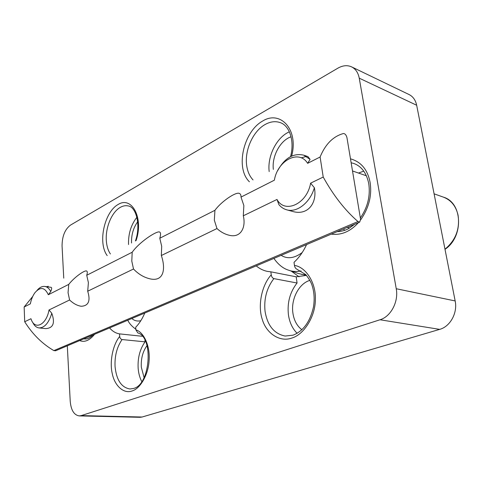 <?xml version="1.0" encoding="UTF-8"?>
<svg xmlns="http://www.w3.org/2000/svg" width="483" height="483" viewBox="0 0 483 483"><rect width="100%" height="100%" fill="white"/><g stroke="black" fill="none" stroke-linecap="round" stroke-linejoin="round"><path stroke-width="0.72" d="M350.483 158.835C361.085 161.805 367.617 169.63 370.087 182.326C372.103 195.313 368.958 207.835 360.644 219.886M358.392 222.657C350.338 231.562 341.3 235.384 331.284 234.128M249.421 181.807C234.992 168.024 243.649 131.454 262.643 121.046C280.237 109.895 298.85 129.462 291.635 156.069M306.572 244.579C303.282 251.691 299.098 257.614 294.014 262.335L294.443 265.396C306.168 267.111 316.274 283.279 315.345 299.997C315.23 316.643 303.922 334.653 291.835 338.052C279.838 342.483 266.193 333.367 262.233 319.239C257.59 305.552 261.726 285.139 271.247 274.833L270.854 271.832L267.534 271.422C263.362 270.577 259.594 268.729 256.238 265.879M306.47 275.388L296.2 276.813L297.063 283.008L273.861 278.613C272.454 278.063 271.585 276.801 271.247 274.833M144.761 313.044C142.322 318.834 139.297 323.574 135.693 327.257L135.898 329.871C143.862 332.044 150.231 346.257 149.12 360.227C148.559 374.192 140.39 388.712 132.046 390.982C123.745 394.128 114.604 385.772 112.255 373.588C109.424 361.743 112.859 344.62 119.712 336.452L119.53 333.88C115.769 333.258 112.454 331.272 109.593 327.921M133.326 388.507L129.951 388.978C121.456 387.535 116.494 380.103 115.069 366.682C114.562 356.11 116.898 347.066 122.066 339.549C120.696 339.163 119.917 338.13 119.712 336.452M107.196 255.61C97.494 242.689 104.588 211.814 118.093 204.514C131.575 195.796 143.946 217.549 136.073 240.625M289.371 131.823C276.711 137.148 267.196 156.19 269.182 171.556M297.063 283.008C290.011 292.07 287.125 302.63 288.417 314.687C289.516 322.409 292.426 328.609 297.136 333.306M122.066 339.549L145.051 341.849C139.883 349.179 137.583 358.018 138.156 368.354C138.561 373.359 139.756 377.754 141.748 381.534M136.888 217.265C131.002 224.837 128.218 233.923 128.544 244.531M301.887 329.72C296.997 325.983 293.996 320.434 292.903 313.087C290.79 299.267 298.844 283.539 309.899 280.363M144.085 377.567L141.326 367.219C140.855 358.748 142.757 351.533 147.019 345.574M273.348 169.394C271.675 156.359 280.297 140.263 291.068 136.792M131.539 242.979C131.285 234.895 133.332 227.831 137.673 221.775M306.439 275.358L298.283 273.487L289.365 270.462M305.968 274.839L301.513 274.386M131.793 261.116L132.185 252.241C139.412 241.995 156.196 231.073 159.39 231.931C160.779 232.353 160.917 234.46 159.795 238.246L161.696 246.294L161.34 255.513C165.645 268.011 164.274 281.402 150.992 279.053C144.489 277.761 138.663 274.41 133.507 269.007L131.793 261.116M68.055 292.716L68.749 284.384C74.255 277.363 84.066 270.408 86.397 270.915C87.471 271.204 87.58 272.66 86.729 275.274L88.395 282.633L87.707 291.213C90.695 300.891 88.534 305.908 81.204 306.27C77.123 305.594 73.253 303.499 69.6 299.985L68.055 292.716M214.337 220.194L214.935 210.304C221.528 201.29 235.656 191.938 239.151 193.339C240.449 193.755 241.065 195.005 241.005 197.094L243.861 205.559L243.293 215.792C246.173 227.179 240.896 238.336 229.099 235.239C224.667 234.146 220.628 231.912 216.976 228.55L214.337 220.194M94.632 334.254C89.56 340.485 84.567 342.592 79.659 340.587M67.306 345.816L70.222 401.288C71.037 410.218 74.038 415.084 79.23 415.899L81.21 415.609L380.018 319.764C390.838 316.637 398.777 301.646 396.241 288.737L359.237 78.161C358.175 72.673 355.633 68.912 351.612 66.877C347.337 64.963 342.737 65.404 337.816 68.206L70.506 225.096C64.915 229.334 62.102 236.302 62.066 245.998L63.75 278.154M296.2 276.813L270.854 271.832M291.201 271.084L299.092 276.819M294.443 265.396C294.787 267.353 295.644 268.645 297.015 269.272L297.087 269.285M135.898 329.871L137.842 332.932C153.787 337.104 150.364 385.029 133.477 388.459M142.237 336.277L119.53 333.88M359.237 78.161L416.666 105.246L455.161 300.939L396.241 288.737M380.018 319.764L439.675 329.37C450.198 326.58 457.763 312.863 455.161 300.939M439.675 329.37L142.099 417.022L81.21 415.609M79.23 415.899L140.076 417.3L142.099 417.022M416.666 105.246C415.567 100.114 413.025 96.54 409.041 94.529L351.612 66.877M343.51 228.954L344.639 230.349M363.747 171.109L358.519 173.053M144.924 340.28L145.051 341.849M360.59 219.403L346.939 137.57C346.208 134.932 345.019 133.586 343.383 133.519L340.968 134.304C331.875 137.685 324.92 145.25 320.108 157.005L323.218 177.05C333.421 195.458 345.001 210.292 357.963 221.552L359.672 222.114L360.59 219.403M32.705 296.471L24.15 306.989L24.699 321.75C32.506 334.2 42.226 343.818 53.861 350.604L55.732 350.712M48.179 286.238L46.996 286.751M51.79 313.274C48.795 322.97 44.557 327.854 39.075 327.927L45.716 328.609C53.227 328.15 55.249 323.036 51.79 313.274L49.025 309.959C46.471 324.727 35.017 330.487 31.226 319.486L30.942 318.726L24.699 321.75M323.218 177.05L310.605 183.16C307.116 204.013 284.771 214.096 276.994 199.455L278.914 204.665C281.07 207.243 283.66 208.958 286.685 209.809C296.852 212.985 310.183 202.667 314.367 187.712L310.605 183.16M314.367 187.712C317.446 202.588 308.094 216.438 291.798 211.21L286.685 209.809M276.994 199.455L243.293 215.792M216.976 228.55L161.34 255.513M133.507 269.007L87.707 291.213M69.6 299.985L49.025 309.959M159.795 238.246L214.935 210.304M24.15 306.989L30.357 303.843C31.256 299.351 32.79 295.632 34.951 292.674C40.361 286.534 44.816 287.222 48.318 294.745L50.757 291.527C51.838 288.961 51.941 287.56 51.071 287.331L44.81 286.443C47.213 286.817 49.194 288.514 50.757 291.527M48.318 294.745L68.749 284.384M86.729 275.274L132.185 252.241M241.005 197.094L274.374 180.183C277.483 160.567 298.905 148.993 307.629 163.326L310.086 159.384L307.937 156.613L303.795 155.182L310.086 159.384M301.223 157.844L306.445 156.407M307.629 163.326L320.108 157.005M39.075 327.927C36.436 327.583 34.317 325.741 32.705 322.396M277.773 170.481C284.777 157.923 293.453 152.821 303.795 155.182M36.98 290.464C39.491 287.476 42.106 286.135 44.81 286.443M253.05 179.924C249.596 176.283 247.459 171.38 246.65 165.228C244.525 150.207 253.044 131.153 265.107 124.517C270.377 121.559 275.449 120.937 280.321 122.652C289.389 125.562 294.799 140.807 290.561 156.601M297.015 269.272L305.763 274.622C308.655 278.226 310.647 281.498 311.746 284.439C314.149 291.309 314.735 298.766 313.515 306.814C310.195 321.606 303.372 331.06 293.06 335.178L285.121 336.041C274.048 333.771 267.359 325.488 265.04 311.191C263.809 298.814 266.749 287.959 273.861 278.613M110.396 253.949C108.089 250.562 106.737 246.191 106.338 240.83C105.264 227.747 111.76 212.019 120.333 207.346C123.014 205.824 125.64 205.353 128.212 205.933C136.001 206.754 141.163 225.072 135.409 240.975M444.982 249.192C455.662 240.299 460.021 228.96 458.059 215.164C455.946 206.096 451.098 200.101 443.509 197.173C462.756 202.751 463.843 236.869 445.012 249.325M93.038 334.924C90.086 337.907 87.302 339.247 84.688 338.951L83.831 338.825M301.084 270.945C296.707 271.863 292.541 271.615 288.58 270.196C283.123 268.488 278.226 264.557 273.891 258.405M351.141 162.759L354.069 163.562C361.682 166.454 366.573 173.131 368.74 183.588M302.219 252.518C294.485 258.314 287.463 259.256 281.142 255.338M140.801 320.73C137.305 321.497 134.322 320.754 131.853 318.502M357.963 221.552L53.861 350.604M368.77 183.757C370.479 195.929 367.672 207.334 360.348 217.978M354.757 224.19L348.811 228.465C345.568 230.367 341.674 231.435 337.122 231.653M349.523 228.054L347.156 227.408M443.509 197.173L434.09 193.828M366.404 175.794L352.505 170.964M127.76 320.235C129.209 323.387 131.901 326.381 135.844 329.231M55.527 350.797L359.672 222.114"/></g></svg>
